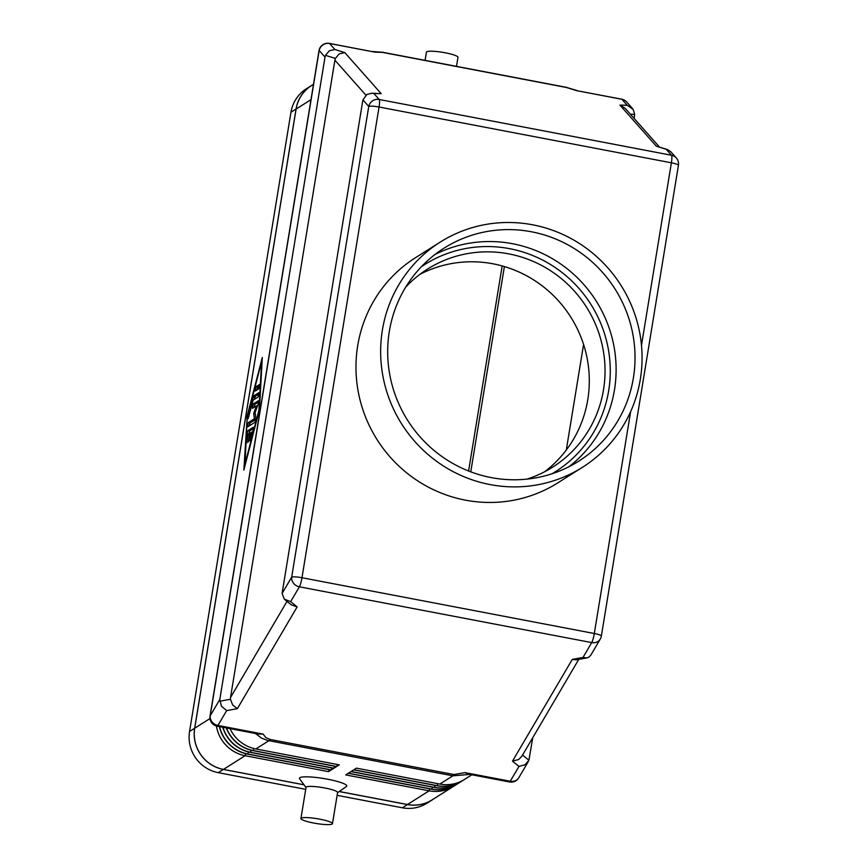 <?xml version="1.0" encoding="UTF-8"?>
<svg xmlns="http://www.w3.org/2000/svg" width="868" height="868" viewBox="0 0 868 868"><rect width="100%" height="100%" fill="white"/><g stroke="black" fill="none" stroke-linecap="round" stroke-linejoin="round"><path stroke-width="1.3" d="M300.936 818.513L306.046 787.341A15.982 2.441 9.3 0 1 324.871 787.992A15.982 2.441 9.3 0 1 337.587 792.506L332.477 823.678A15.982 2.441 9.3 0 1 313.641 823.027A15.982 2.441 9.3 0 1 300.936 818.513A15.982 2.441 9.3 0 1 319.771 819.164A15.982 2.441 9.3 0 1 332.477 823.678M306.013 787.526L299.623 778.856A23.968 3.656 9.3 0 1 327.681 779.225A23.968 3.656 9.3 0 1 346.375 786.516L337.554 792.69M425.092 60.369L426.438 52.145A15.982 2.441 9.3 0 1 445.262 52.796A15.982 2.441 9.3 0 1 457.978 57.321M255.474 733.493L261.539 738.136L267.778 740.48L452.89 775.829A17.761 2.973 -79.2 0 0 453.4 775.352A17.761 2.973 -79.2 0 0 453.964 774.538L269.97 739.428L265.847 737.616L263.123 734.089L217.922 725.464L226.646 710.621L221.405 706.129L219.81 699.478L325.012 57.071L325.5 55.346L335.384 58.438L339.247 53.859L344.791 52.59L334.907 49.498L329.601 43.508A8.875 1.486 -79.2 0 0 329.428 43.4L374.802 52.134L382.473 52.384A17.761 2.973 -79.2 0 0 382.224 52.199A17.761 2.973 -79.2 0 0 382.083 52.156M263.123 734.089L258.295 734.024L217.141 726.169A8.875 1.486 -79.2 0 0 217.922 725.464A8.875 7.92 30.4 0 1 212.107 721.959A8.875 7.92 30.4 0 1 210.208 715.807A8.875 1.356 -170.7 0 0 210.045 716.013L319.001 50.691A8.875 1.356 9.3 0 1 319.164 50.485L325.012 57.071M382.473 52.384L566.468 87.494L576.732 90.673L621.759 99.191A8.875 1.486 100.8 0 1 621.933 99.288L627.239 105.288L633.13 109.368L634.682 114.348L634.15 118.449M334.907 49.498L329.363 50.767L325.5 55.346M578.761 659.387L521.787 756.364L518.652 759.511L512.489 761.16L518.977 766.411L510.254 781.254A8.875 1.486 100.8 0 1 509.473 781.96L468.329 774.104L465.053 772.629L453.964 774.538M532.746 737.713L528.916 760.227L522.547 755.073M518.977 766.411L525.14 764.751L528.916 760.227M226.646 710.621L237.365 708.657L297.149 606.895L290.661 601.654L284.27 599.126L282.133 593.397L282.371 591.705L362.618 101.643L362.943 99.896L368.759 106.449A8.875 1.356 9.3 0 1 372.481 106.178A8.875 1.356 9.3 0 1 379.056 107.014L671.387 162.804L641.485 345.377M627.239 105.288L619.926 105.093L656.327 146.182L666.212 149.274L671.517 155.263L379.186 99.484L373.88 93.484L371.819 93.212L366.914 94.449L362.943 99.896M630.635 411.606L594.298 633.51A8.875 1.486 100.8 0 1 593.115 638.924A8.875 1.486 100.8 0 1 591.716 642.591L582.992 657.445L586.952 657.89L588.754 657.239L590.772 655.221L600.255 639.087A8.875 8.875 0 0 0 601.361 636.016L678.44 165.311A8.875 1.356 -170.7 0 0 676.964 164.28A8.875 1.356 -170.7 0 0 671.387 162.804A8.875 1.486 100.8 0 0 671.897 157.824A8.875 1.486 100.8 0 0 671.517 155.263A8.875 8.68 138.5 0 1 676.324 157.987L670.714 151.661L667.459 149.546L656.327 146.182M287.004 601.383L230.519 697.514L230.443 699.261L219.734 701.225M237.365 708.657L232.635 704.935L230.443 699.261M335.384 58.438L334.896 60.174L365.895 95.154M582.417 467.331L557.744 482.901A133.184 129.712 -122.2 0 1 465.411 500.152A133.184 129.712 -122.2 0 1 358.723 394.18A133.184 129.712 -122.2 0 1 415.609 257.633L440.293 242.063A133.184 129.712 57.8 0 0 383.396 378.611A133.184 129.712 57.8 0 0 490.084 484.583A133.184 129.712 57.8 0 0 582.417 467.331A133.184 129.712 57.8 0 0 639.315 330.784A133.184 129.712 57.8 0 0 532.626 224.801A133.184 129.712 57.8 0 0 440.293 242.063M491.234 477.595A126.012 122.735 -122.2 0 1 390.285 377.32A126.012 122.735 -122.2 0 1 444.112 248.118A126.012 122.735 -122.2 0 1 531.487 231.789A126.012 122.735 -122.2 0 1 632.425 332.064A126.012 122.735 -122.2 0 1 578.598 461.266A126.012 122.735 -122.2 0 1 491.234 477.595M568.855 466.8A126.012 122.735 57.8 0 0 612.233 338.411A126.012 122.735 57.8 0 0 512.565 243.724A126.012 122.735 57.8 0 0 434.933 254.53M526.865 479.136A117.137 114.088 57.8 0 0 552.591 467.179A117.137 114.088 57.8 0 0 602.62 347.081A117.137 114.088 57.8 0 0 508.789 253.879A117.137 114.088 57.8 0 0 427.577 269.047A117.137 114.088 57.8 0 0 405.714 287.124M544.507 471.823A117.137 114.088 57.8 0 0 566.294 450.036L583.578 344.455A117.137 114.088 57.8 0 0 493.046 263.807A117.137 114.088 57.8 0 0 419.917 274.353M566.294 450.036A117.137 114.088 57.8 0 0 583.578 344.455M470.771 471.845L504.384 266.574M471.877 774.788L464.478 779.464A35.512 34.59 -122.2 0 1 439.848 784.064L452.89 775.829L469.881 774.408M226.505 727.959A35.512 34.59 57.8 0 0 253.304 750.56L336.697 766.477L339.258 764.86L255.854 748.954A35.512 34.59 -122.2 0 1 230.02 728.632M222.957 727.286A35.512 34.59 57.8 0 0 250.581 752.274L333.974 768.191L336.534 766.585L253.131 750.668A35.512 34.59 -122.2 0 1 226.277 727.916M219.604 726.646A35.512 34.59 57.8 0 0 247.857 753.999L331.25 769.916L333.811 768.299L250.407 752.382A35.512 34.59 -122.2 0 1 222.74 727.243M216.414 726.006A35.512 34.59 57.8 0 0 245.134 755.713L328.527 771.63L331.088 770.014L247.684 754.108A35.512 34.59 -122.2 0 1 219.398 726.603M313.489 84.348L311.547 85.574A35.512 34.59 57.8 0 0 296.107 109.053L194.714 728.209A35.512 34.59 57.8 0 0 223.434 769.406L303.984 784.78M339.247 791.507L407.428 804.517A35.512 34.59 57.8 0 0 432.047 799.916L453.747 786.224A35.512 34.59 57.8 0 0 455.006 785.388M456.384 784.563A35.512 34.59 -122.2 0 1 456.308 784.618A35.512 34.59 -122.2 0 1 431.678 789.218L348.285 773.301L345.724 774.907L429.128 790.824A35.512 34.59 57.8 0 0 453.747 786.224M459.107 782.838A35.512 34.59 -122.2 0 1 459.031 782.893A35.512 34.59 -122.2 0 1 434.401 787.493L351.008 771.587L348.448 773.193L431.852 789.11A35.512 34.59 57.8 0 0 456.47 784.509A35.512 34.59 57.8 0 0 457.729 783.674M461.83 781.124A35.512 34.59 -122.2 0 1 461.754 781.178A35.512 34.59 -122.2 0 1 437.125 785.779L353.732 769.862L351.171 771.478L434.575 787.385A35.512 34.59 57.8 0 0 459.194 782.784A35.512 34.59 57.8 0 0 460.452 781.949M439.848 784.064L356.455 768.147L353.894 769.753L437.298 785.67A35.512 34.59 57.8 0 0 461.917 781.07A35.512 34.59 57.8 0 0 463.176 780.234M619.926 105.093L625.036 108.164L659.496 147.061M371.819 93.212L381.193 93.679L344.791 52.59M297.149 606.895L291.29 604.844L284.802 599.604M586.952 657.89L576.233 659.854L572.283 659.398L512.489 761.16M666.212 149.274L667.459 149.546M230.519 697.514L334.896 60.174M253.38 428.597L249.658 430.951L248.791 433.957M247.933 430.626L253.293 427.262L253.065 430.289L250.06 440.901L251.785 432.069L250.299 433.013L248.4 441.953L249.452 433.544L247.966 434.488L246.729 443.005L247.033 434.098L247.933 430.626L249.658 430.951M249.452 433.544L250.19 433.685M251.785 432.069L252.566 432.221M259.51 385.902L257.709 387.041L256.852 390.058M255.279 391.045L255.995 386.716L259.423 384.578L258.653 388.918L255.279 391.045M244.559 465.747L258.957 410.076L261.572 361.837L247.174 417.508L244.95 465.823M246.686 417.823L262.288 357.507L259.445 409.772L243.854 470.087L247.152 417.909M259.055 393.953L255.333 396.307L254.324 399.421M253.065 397.294L253.608 395.982L258.968 392.629L258.197 396.969L253.141 400.159L248.042 418.886L253.065 397.294L254.78 397.631M258.621 402.003L254.877 404.358L254.009 407.374M252.447 408.361L253.152 404.032L258.534 400.669L258.089 404.423L255.127 412.495L255.821 418.267L254.921 422.325L247.597 426.926L248.367 422.575L254.357 418.81L253.706 413.396L256.483 405.823L252.447 408.361M256.483 405.823L257.503 406.018M253.706 413.396L255.268 413.689M254.357 418.81L255.81 419.081M255.789 419.32L250.093 422.911L249.235 425.917M336.697 766.477L337.337 764.502M333.974 768.191L334.614 766.216M331.25 769.916L331.891 767.93M328.527 771.63L329.167 769.656M304.028 784.824L223.38 769.439A35.512 34.59 -122.2 0 1 194.66 728.241L296.064 108.999A35.512 34.59 -122.2 0 1 311.504 85.531A35.512 34.59 -122.2 0 1 313.283 84.478M433.794 798.82A35.512 34.59 -122.2 0 1 432.09 799.97A35.512 34.59 -122.2 0 1 407.461 804.571L339.193 791.54M468.59 471.009L502.171 265.933M432.09 799.97L426.98 803.193A35.512 34.59 -122.2 0 1 402.361 807.793L337.12 795.338M305.71 789.348L218.28 772.661A35.512 34.59 -122.2 0 1 189.56 731.464L290.964 112.222A35.512 34.59 -122.2 0 1 306.404 88.753L311.504 85.531M551.95 473.798A122.464 119.274 57.8 0 0 608.142 348.166A122.464 119.274 57.8 0 0 509.635 248.682A122.464 119.274 57.8 0 0 421.338 266.769M219.81 699.478L210.208 715.807L319.164 50.485A8.875 8.68 138.5 0 1 329.601 43.508L374.802 52.134M576.732 90.673L621.933 99.288A8.875 8.68 138.5 0 1 626.739 102.023A8.875 8.875 0 0 0 621.759 99.191M509.473 781.96A8.875 8.875 0 0 0 518.793 777.739A8.875 7.92 30.4 0 1 516.59 780.061A8.875 7.92 30.4 0 1 510.254 781.254L465.053 772.629M601.361 636.016A8.875 1.356 9.3 0 0 599.886 634.985A8.875 1.356 9.3 0 0 594.298 633.51L301.977 577.73L379.056 107.014A8.875 1.486 100.8 0 0 379.566 102.033A8.875 1.486 100.8 0 0 379.186 99.484A8.875 8.68 138.5 0 0 368.759 106.449L291.67 577.155A8.875 7.92 30.4 0 0 293.568 583.307A8.875 7.92 30.4 0 0 299.384 586.811L591.716 642.591A8.875 7.92 30.4 0 0 598.052 641.409A8.875 7.92 30.4 0 0 600.255 639.087M290.661 601.654L299.384 586.811A8.875 1.486 100.8 0 0 300.784 583.133A8.875 1.486 100.8 0 0 301.977 577.73A8.875 1.356 -170.7 0 0 295.391 576.884A8.875 1.356 -170.7 0 0 291.67 577.155L282.133 593.397M630.418 114.24L634.682 114.348M269.97 739.428A17.761 2.973 100.8 0 1 269.406 740.241A17.761 2.973 100.8 0 1 268.896 740.719L255.854 748.954M566.468 87.494A17.761 2.973 -79.2 0 0 566.12 87.277L566.12 87.277A17.761 2.973 -79.2 0 0 566.077 87.277L382.126 52.167M373.88 93.484L381.193 93.679M253.131 750.668L253.955 748.531M250.407 752.382L251.232 750.245M247.684 754.108L248.508 751.97M223.434 769.406L245.134 755.713L245.785 753.684M407.428 804.517L429.128 790.824L429.758 788.849M431.678 789.218L432.481 787.135M434.401 787.493L435.204 785.41M437.125 785.779L437.928 783.695M677.062 158.952A8.875 8.68 138.5 0 0 676.324 157.987A8.875 8.875 0 0 1 678.44 165.311M582.992 657.445L572.283 659.398M247.033 434.098L248.215 434.325M246.599 442.137L247.163 442.246M248.389 440.043L249.105 440.184M250.288 437.873L251.069 438.025M255.995 386.716L257.709 387.041M253.608 395.982L255.333 396.307M248.259 415.859L249.051 416.011M253.152 404.032L254.877 404.358M248.367 422.575L250.093 422.911M296.107 109.053L310.983 99.668M194.714 728.209L210.002 718.563M402.361 807.793L407.461 804.571M218.28 772.661L223.38 769.439M189.56 731.464L194.66 728.241M290.964 112.222L296.064 108.999M518.793 777.739L528.276 761.605M382.213 52.254L371.884 51.505M579.108 91.183L566.12 87.277M329.428 43.4A8.875 8.875 0 0 0 319.001 50.691M210.045 716.013A8.875 8.875 0 0 0 217.141 726.169M632.349 108.348L626.739 102.023M456.492 66.359L457.978 57.31"/></g></svg>
